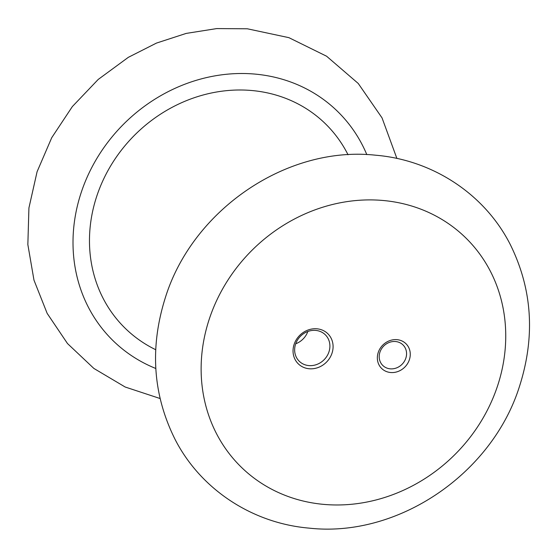 <?xml version="1.0" encoding="UTF-8"?>
<svg xmlns="http://www.w3.org/2000/svg" width="557" height="557" viewBox="0 0 557 557"><rect width="100%" height="100%" fill="white"/><g stroke="black" fill="none" stroke-linecap="round" stroke-linejoin="round"><path stroke-width="0.84" d="M397.03 339.666A17.344 15.561 -45.4 0 1 409.952 357.552A17.344 15.561 -45.4 0 1 390.582 372.515A17.344 15.561 -45.4 0 1 377.66 354.628A17.344 15.561 -45.4 0 1 397.03 339.666M309.149 368.755A21.089 18.924 134.6 0 0 332.028 340.334A21.089 18.924 134.6 0 0 298.016 337.257A21.089 18.924 134.6 0 0 309.149 368.755M308.822 365.587A18.576 16.661 134.6 0 0 327.62 354.983A18.576 16.661 134.6 0 0 325.316 334.778A18.576 16.661 134.6 0 0 300.411 336.296A18.576 16.661 134.6 0 0 299.227 361.221A18.576 16.661 134.6 0 0 308.822 365.587M295.711 343.766A18.576 16.661 134.6 0 0 307.819 331.499M390.206 368.831A14.412 12.929 134.6 0 0 404.793 360.602A14.412 12.929 134.6 0 0 403.003 344.922A14.412 12.929 134.6 0 0 383.676 346.099A14.412 12.929 134.6 0 0 382.763 365.441A14.412 12.929 134.6 0 0 390.206 368.831M383.244 200.499A160.451 143.964 -45.4 0 1 467.887 440.121A160.451 143.964 -45.4 0 1 209.174 416.692A160.451 143.964 -45.4 0 1 383.244 200.499M155.716 349.712A143.1 128.395 -45.4 0 1 98.533 191.162A143.1 128.395 -45.4 0 1 251.903 90.526A143.1 128.395 -45.4 0 1 348.041 154.769M155.814 368.49A160.451 143.964 -45.4 0 1 81.489 191.678A160.451 143.964 -45.4 0 1 255.127 74.102A160.451 143.964 -45.4 0 1 366.819 154.616M375.467 155.194C286.5 145.495 192.207 210.149 165.206 298.12C149.568 348.007 152.924 395.233 175.281 439.793C200.861 489.471 252.342 523.26 309.044 528.12C397.872 538.069 492.242 473.826 519.597 386.043C535.444 336.212 532.297 288.958 510.156 244.293C484.618 194.066 432.664 159.908 375.467 155.194M396.89 158.446L382.039 117.889L358.248 83.473L326.597 56.222L288.916 37.667L247.35 28.79L216.764 28.581L186.205 33.406L156.468 43.084L128.319 57.336L98.199 79.456L72.354 106.568L51.731 137.69L37.089 171.723L28.922 207.942L27.85 244.558L33.984 280.171L47.164 313.389L67.488 343.544L93.875 368.442L125.179 387.018L160.054 398.513"/></g></svg>
